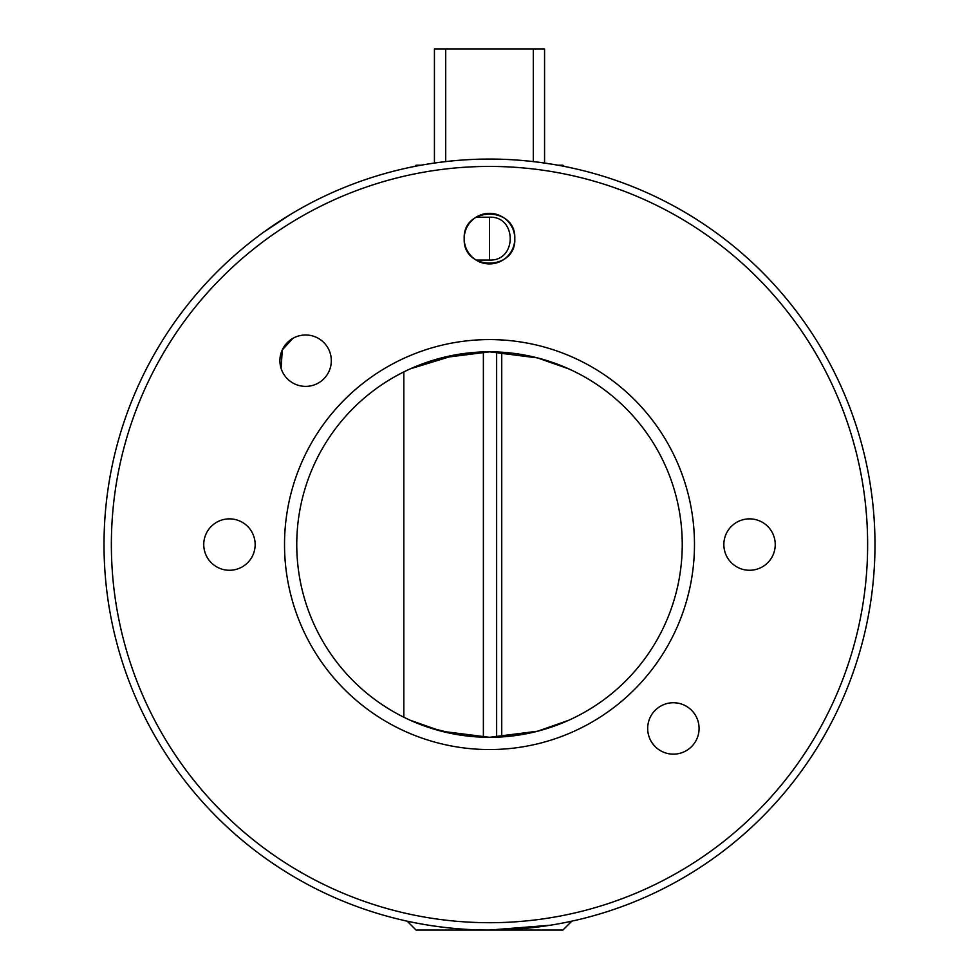 <?xml version="1.0" encoding="UTF-8"?>
<svg xmlns="http://www.w3.org/2000/svg" width="979" height="979" viewBox="0 0 979 979"><rect width="100%" height="100%" fill="white"/><g stroke="black" fill="none" stroke-linecap="round" stroke-linejoin="round"><path stroke-width="1.47" d="M331.318 360.688A25.699 25.699 0 0 1 292.77 382.948A25.699 25.699 0 0 1 292.77 338.428A25.699 25.699 0 0 1 331.318 360.688M292.819 338.404L282.295 349.919L281.083 368.349L282.295 349.919L292.819 338.404M699.079 728.449A25.699 25.699 0 0 1 660.531 750.709A25.699 25.699 0 0 1 660.531 706.189A25.699 25.699 0 0 1 699.079 728.449M775.246 544.569A25.699 25.699 0 0 1 736.697 566.829A25.699 25.699 0 0 1 736.697 522.309A25.699 25.699 0 0 1 775.246 544.569M255.152 544.569A25.699 25.699 0 0 1 216.604 566.829A25.699 25.699 0 0 1 216.604 522.309A25.699 25.699 0 0 1 255.152 544.569M263.718 232.133L290.163 214.621L263.718 232.133M293.198 212.81L294.312 212.162L293.198 212.81M444.185 731.9L456.495 734.458M480.787 737.101L483.381 737.211L483.381 351.926M568.775 720.25L537.569 731.215L489.5 737.309L441.431 731.215L410.225 720.25M403.593 920.358C402.516 920.125 443.499 930.344 489.5 930.05L550.247 925.228M568.848 921.79L575.407 920.358M575.407 168.78C576.484 169.012 535.501 158.794 489.5 159.087C443.499 158.794 402.516 169.012 403.593 168.78M410.225 368.887L441.431 357.922L489.5 351.828L537.569 357.922L568.775 368.887M456.373 354.692L444.123 357.249M428.839 361.618L419.746 364.898M464.205 238.631C462.639 206.006 516.361 206.006 514.795 238.631C516.361 271.256 462.639 271.256 464.205 238.631A25.295 25.295 0 0 1 502.141 216.726A25.295 25.295 0 0 1 502.141 260.536A25.295 25.295 0 0 1 464.205 238.631M874.981 544.569A385.481 385.481 0 0 0 296.759 210.73A385.481 385.481 0 0 0 296.759 878.408A385.481 385.481 0 0 0 874.981 544.569A385.481 385.481 0 0 0 296.759 210.73A385.481 385.481 0 0 0 296.759 878.408A385.481 385.481 0 0 0 874.981 544.569M694.478 544.569A204.978 204.978 0 0 0 387.011 367.052A204.978 204.978 0 0 0 387.011 722.086A204.978 204.978 0 0 0 694.478 544.569M682.241 544.569A192.741 192.741 0 0 1 393.13 711.488A192.741 192.741 0 0 1 393.13 377.649A192.741 192.741 0 0 1 682.241 544.569M476.051 217.216L489.5 217.216C517.12 215.894 517.12 261.369 489.5 260.047L476.051 260.047M544.569 163.04L544.569 48.95L533.298 48.95L533.298 161.584M445.702 161.584L445.702 48.95L533.298 48.95M434.431 163.04L434.431 48.95L445.702 48.95M564.088 166.369L562.925 165.206L557.908 165.206M421.092 165.206L416.075 165.206L414.912 166.369M407.191 921.166L416.075 930.05L562.925 930.05L571.809 921.166M403.837 717.228L403.837 371.91A192.741 192.741 0 0 0 403.837 717.228M410.446 368.789L456.508 354.667L478.804 352.134M478.804 737.003L456.508 734.47L428.924 727.544L410.446 720.348M501.737 352.22L501.737 736.918A192.741 192.741 0 0 0 682.241 544.569A192.741 192.741 0 0 0 501.737 352.22M867.639 544.569A378.139 378.139 0 0 1 300.431 872.044A378.139 378.139 0 0 1 300.431 217.093A378.139 378.139 0 0 1 867.639 544.569M489.5 217.216L489.5 260.047M496.634 737.175L496.634 351.963"/></g></svg>
